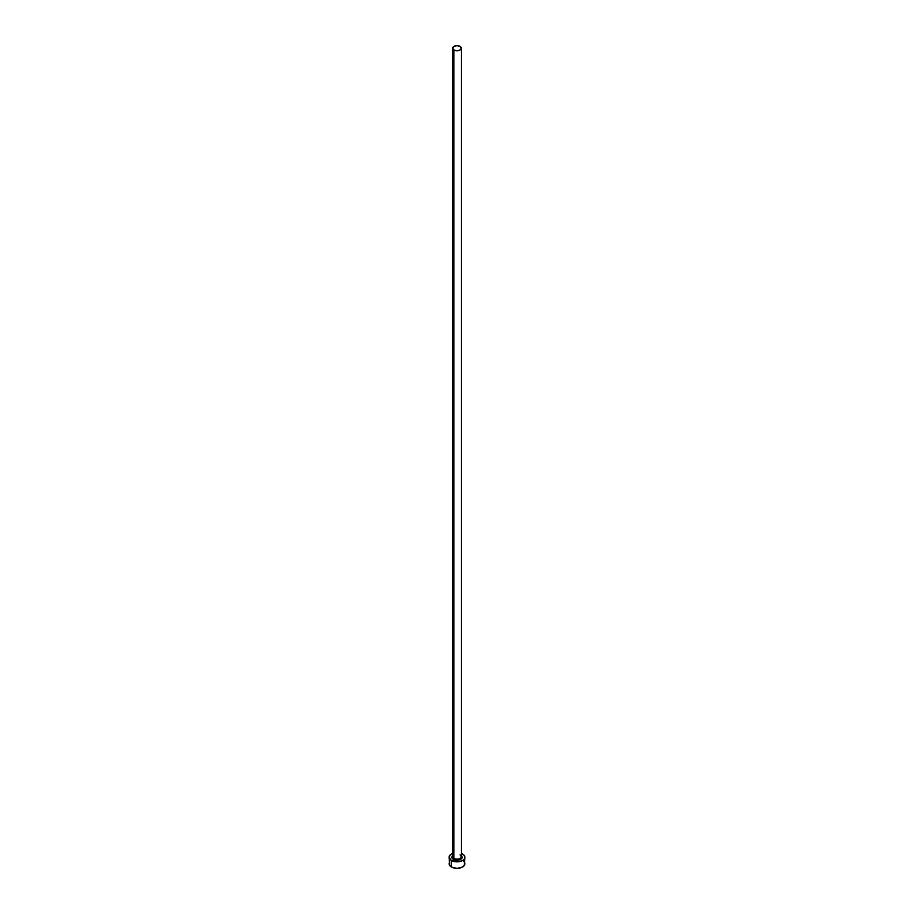 <?xml version="1.0" encoding="UTF-8"?>
<svg xmlns="http://www.w3.org/2000/svg" width="914" height="914" viewBox="0 0 914 914"><rect width="100%" height="100%" fill="white"/><g stroke="black" fill="none" stroke-linecap="round" stroke-linejoin="round"><path stroke-width="1.37" d="M452.681 856.269A4.364 2.514 0 0 0 453.915 858.383L453.355 859.354A5.153 2.971 180 0 1 452.636 855.664M452.636 48.214L452.636 856.601A4.364 2.514 0 0 0 453.915 858.383A4.364 2.514 0 0 0 458.668 858.932A4.364 2.514 0 0 0 461.364 856.601L461.364 48.214A4.364 2.514 180 0 1 458.668 50.544A4.364 2.514 180 0 1 453.915 49.996L453.915 858.383L453.915 49.996A4.364 2.514 180 0 1 452.636 48.214A4.364 2.514 180 0 1 455.332 45.894A4.364 2.514 180 0 1 460.085 46.443A4.364 2.514 180 0 1 461.364 48.214L460.085 46.443L457 45.7L453.915 46.443L452.636 48.214L453.915 49.996L457 50.738L460.085 49.996L461.364 48.214M449.677 861.971L449.071 863.719A7.929 4.581 0 0 0 451.39 866.963L451.39 860.485L458.542 861.742L462.61 860.485L464.323 859L464.929 857.252L464.323 855.504L461.364 853.425A7.929 4.581 180 0 1 462.61 854.019A7.929 4.581 180 0 1 464.929 857.252A7.929 4.581 180 0 1 460.039 861.479A7.929 4.581 180 0 1 451.39 860.485L451.39 866.963A7.929 4.581 0 0 0 460.039 867.957A7.929 4.581 0 0 0 464.929 863.719L464.323 861.971M451.39 860.485A7.929 4.581 180 0 1 449.071 857.252A7.929 4.581 180 0 1 452.636 853.425L450.408 854.704L449.071 857.252L451.39 860.485M461.284 855.595L462.153 857.252L461.764 858.395L457 860.223L452.236 858.395L451.847 857.252L452.716 855.595M449.071 857.252L449.677 865.478L452.601 867.523L457 868.3L461.399 867.523L464.323 865.478L464.929 857.252M463.592 861.182L462.61 860.485M461.364 855.664A5.153 2.971 180 0 1 460.21 859.571A5.153 2.971 180 0 1 453.355 859.354L453.915 858.383A4.364 2.514 0 0 0 458.394 858.989A4.364 2.514 0 0 0 461.319 856.944A4.364 2.514 0 0 0 460.085 854.819M461.364 856.601L460.245 855.184"/></g></svg>
